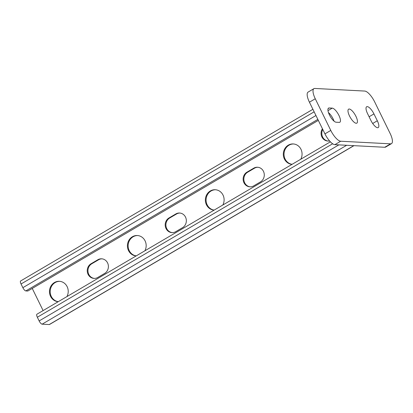 <?xml version="1.0" encoding="UTF-8"?>
<svg xmlns="http://www.w3.org/2000/svg" width="413" height="413" viewBox="0 0 413 413"><rect width="100%" height="100%" fill="white"/><g stroke="black" fill="none" stroke-linecap="round" stroke-linejoin="round"><path stroke-width="0.62" d="M293.571 143.972A10.206 9.375 -87 0 0 285.115 159.046A10.206 9.375 -87 0 0 292.136 164.302M292.084 164.333A10.206 9.375 93 0 1 284.402 159.005A10.206 9.375 93 0 1 284.789 148.711A10.206 9.375 93 0 1 293.22 143.946A10.206 9.375 93 0 1 300.969 149.279A10.206 9.375 93 0 1 300.772 159.232M215.627 189.758A10.206 9.375 -87 0 0 207.171 204.827A10.206 9.375 -87 0 0 214.187 210.088M214.141 210.119A10.206 9.375 93 0 1 206.459 204.791A10.206 9.375 93 0 1 206.846 194.497A10.206 9.375 93 0 1 215.271 189.732A10.206 9.375 93 0 1 223.02 195.065A10.206 9.375 93 0 1 222.824 205.018M137.684 235.544A10.206 9.375 -87 0 0 129.223 250.614A10.206 9.375 -87 0 0 136.244 255.874M136.192 255.905A10.206 9.375 93 0 1 128.51 250.577A10.206 9.375 93 0 1 128.897 240.283A10.206 9.375 93 0 1 137.328 235.518A10.206 9.375 93 0 1 145.077 240.846A10.206 9.375 93 0 1 144.88 250.799M59.735 281.33A10.206 9.375 -87 0 0 51.279 296.4A10.206 9.375 -87 0 0 58.295 301.66M58.248 301.686A10.206 9.375 93 0 1 50.567 296.364A10.206 9.375 93 0 1 50.954 286.07A10.206 9.375 93 0 1 59.379 281.305A10.206 9.375 93 0 1 67.128 286.632A10.206 9.375 93 0 1 66.932 296.586M322.765 129.424A7.806 7.166 -87 0 0 322.625 137.008A7.806 7.166 -87 0 0 328.196 141.055M329.553 140.916A7.806 7.166 93 0 1 327.839 141.05A7.806 7.166 93 0 1 321.913 136.971A7.806 7.166 93 0 1 322.429 128.748M257.888 167.265A7.806 7.166 -87 0 0 254.475 168.21L247.655 172.216A7.806 7.166 -87 0 0 244.682 182.794A7.806 7.166 -87 0 0 250.252 186.841M253.763 168.168A7.806 7.166 93 0 1 257.531 167.234A7.806 7.166 93 0 1 263.453 171.312A7.806 7.166 93 0 1 260.484 181.89L253.665 185.896A7.806 7.166 93 0 1 249.896 186.831A7.806 7.166 93 0 1 243.969 182.758A7.806 7.166 93 0 1 246.943 172.175L253.763 168.168L254.475 168.21M179.939 213.051A7.806 7.166 -87 0 0 176.527 213.991L169.707 217.997A7.806 7.166 -87 0 0 166.738 228.58A7.806 7.166 -87 0 0 172.304 232.627M175.814 213.955A7.806 7.166 93 0 1 179.583 213.02A7.806 7.166 93 0 1 185.509 217.099A7.806 7.166 93 0 1 182.536 227.677L175.716 231.683A7.806 7.166 93 0 1 171.947 232.617A7.806 7.166 93 0 1 166.021 228.544A7.806 7.166 93 0 1 168.994 217.961L175.814 213.955L176.527 213.991M101.996 258.832A7.806 7.166 -87 0 0 98.583 259.777L91.763 263.783A7.806 7.166 -87 0 0 88.79 274.366A7.806 7.166 -87 0 0 94.36 278.414M97.871 259.741A7.806 7.166 93 0 1 101.639 258.806A7.806 7.166 93 0 1 107.566 262.88A7.806 7.166 93 0 1 104.592 273.463L97.773 277.469A7.806 7.166 93 0 1 94.004 278.403A7.806 7.166 93 0 1 88.077 274.33A7.806 7.166 93 0 1 91.051 263.747L97.871 259.741L98.583 259.777M314.143 111.825L21.048 283.989A3.603 1.218 -120.4 0 1 20.65 280.954L312.899 109.29M317.85 119.393L25.838 290.922A3.603 1.218 -120.4 0 1 22.86 287.68L315.95 115.521M21.048 283.989L22.86 287.68M332.651 143.77L37.34 317.236A3.603 1.218 -120.4 0 1 36.938 314.205L330.39 141.829M346.672 145.283L42.126 324.174A3.603 1.218 -120.4 0 1 39.147 320.932L338.872 144.875M37.34 317.236L39.147 320.932M353.951 145.665L49.524 324.484A3.603 1.218 -120.4 0 1 49.25 324.546L353.796 145.655M42.126 324.174L49.25 324.546M32.25 288.429L43.107 310.581M25.838 290.922L27.831 291.026L318.335 120.384M329.651 113.735L329.047 114.091M367.255 106.621A8.105 2.746 -120.4 0 1 373.956 113.911L377.317 120.772A8.105 2.746 -120.4 0 1 378.215 127.596A8.105 2.746 -120.4 0 1 377.601 127.731A8.105 2.746 -120.4 0 1 370.9 120.441L367.539 113.58A8.105 2.746 -120.4 0 1 366.641 106.755A8.105 2.746 -120.4 0 1 367.255 106.621M338.939 115.428A8.105 2.746 -120.4 0 1 339.837 122.248A8.105 2.746 -120.4 0 1 339.223 122.382L336.136 122.222A8.105 2.746 -120.4 0 1 329.44 114.928A8.105 2.746 -120.4 0 1 328.541 108.108A8.105 2.746 -120.4 0 1 329.156 107.974L332.243 108.134A8.105 2.746 -120.4 0 1 338.939 115.428M334.055 121.179A8.105 2.746 59.6 0 0 333.095 118.861A8.105 2.746 59.6 0 0 328.474 112.61M349.222 109.022A8.105 2.746 -120.4 0 1 355.521 115.532A8.105 2.746 -120.4 0 1 356.822 123.136A8.105 2.746 -120.4 0 1 356.207 123.27A8.105 2.746 -120.4 0 1 349.909 116.76A8.105 2.746 -120.4 0 1 348.608 109.156A8.105 2.746 -120.4 0 1 349.222 109.022M374.648 101.861A12.008 4.068 59.6 0 0 364.725 91.061L314.851 88.454A12.008 4.068 59.6 0 0 313.937 88.656A12.008 4.068 59.6 0 0 315.269 98.764L330.782 130.431A12.008 4.068 59.6 0 0 340.704 141.231L390.579 143.838A12.008 4.068 59.6 0 0 391.493 143.636A12.008 4.068 59.6 0 0 390.161 133.528L374.648 101.861M391.493 143.636L385.644 147.069A12.008 4.068 -120.4 0 1 384.735 147.271L334.855 144.664A12.008 4.068 -120.4 0 1 324.938 133.864L309.425 102.197A12.008 4.068 -120.4 0 1 308.093 92.089L313.937 88.656M91.051 263.747L91.763 263.783M168.994 217.961L169.707 217.997M246.943 172.175L247.655 172.216M369.103 116.76L373.956 113.911M328.123 108.578L329.156 107.974M327.979 110.638L332.243 108.134M372.691 123.487L377.317 120.772M324.938 133.864L330.782 130.431M334.855 144.664L340.704 141.231M384.735 147.271L390.579 143.838M309.425 102.197L315.269 98.764"/></g></svg>
